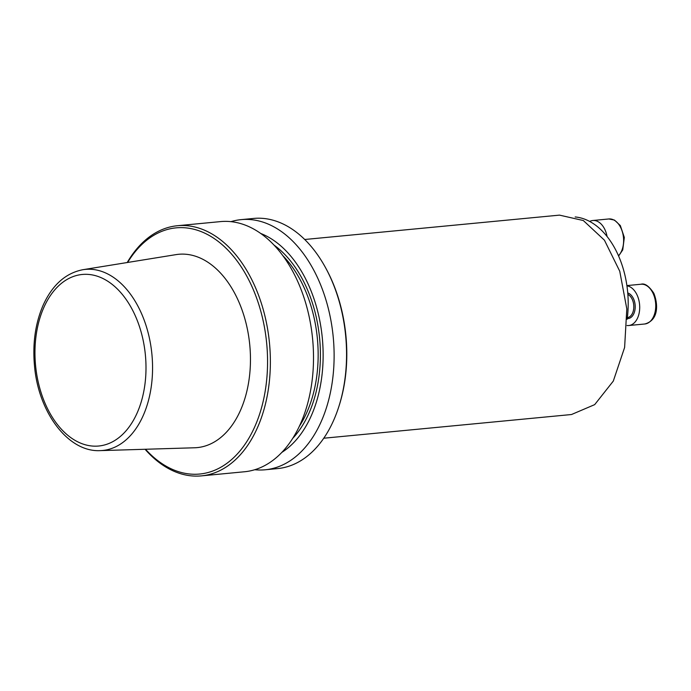 <?xml version="1.0" encoding="UTF-8"?>
<svg xmlns="http://www.w3.org/2000/svg" width="691" height="691" viewBox="0 0 691 691"><rect width="100%" height="100%" fill="white"/><g stroke="black" fill="none" stroke-linecap="round" stroke-linejoin="round"><path stroke-width="1.04" d="M575.171 216.965A79.854 51.117 84.5 0 1 627.143 319.277M201.383 475.883L244.519 471.754A125.65 80.432 -95.5 0 0 312.617 339.013A125.65 80.432 -95.5 0 0 220.584 221.595L177.449 225.724A125.65 80.432 84.5 0 1 269.481 343.142A125.65 80.432 84.5 0 1 201.383 475.883A125.65 80.432 84.5 0 1 145.075 449.271M127.213 262.528A125.65 80.432 84.5 0 1 138.364 247.041A125.65 80.432 84.5 0 1 177.449 225.724M194.551 447.777A97.103 62.155 -95.5 0 0 249.771 345.025A97.103 62.155 -95.5 0 0 176.067 254.616L82.885 269.706A90.953 58.217 84.5 0 1 147.071 328.907A90.953 58.217 84.5 0 1 130.919 435.045A90.953 58.217 84.5 0 1 100.195 450.627L194.551 447.777M145.507 449.254A123.654 79.154 -95.5 0 0 250.332 435.667A123.654 79.154 -95.5 0 0 243.88 271.088A123.654 79.154 -95.5 0 0 137.647 248.829A123.654 79.154 -95.5 0 0 127.636 262.459M260.818 233.506A115.544 73.954 84.5 0 1 322.317 338.089A115.544 73.954 84.5 0 1 281.764 452.432M230.993 221.647A125.65 80.432 84.5 0 1 241.194 219.626A125.65 80.432 84.5 0 1 333.226 337.044A125.65 80.432 84.5 0 1 265.128 469.785A125.65 80.432 84.5 0 1 254.729 469.725M325.694 267.961L326.264 269.015A123.654 79.154 84.5 0 1 339.298 405.159L338.935 406.299A125.65 80.432 -95.5 0 0 325.694 267.961A125.65 80.432 -95.5 0 0 253.64 218.434L241.194 219.626M265.128 469.785L277.575 468.593A125.65 80.432 -95.5 0 0 338.935 406.299M323.742 438.224L571.5 414.522L594.683 404.632L613.306 381.078L624.612 347.469L626.806 308.877L619.749 271.235L604.435 240.183L583.325 220.533L559.485 215.126L304.731 239.492M626.944 285.832A19.961 12.775 84.5 0 1 636.834 294.487A19.961 12.775 84.5 0 1 638.838 314.44A19.961 12.775 84.5 0 1 628.75 325.521A19.961 12.775 84.5 0 1 627.022 325.504M589.691 221.44A19.961 12.775 84.5 0 1 592.826 220.498A19.961 12.775 84.5 0 1 607.078 236.477M125.494 431.426A86.168 55.159 -95.5 0 0 110.284 282.956A86.168 55.159 -95.5 0 0 35.664 366.42A86.168 55.159 -95.5 0 0 125.494 431.426M282.921 255.73A109.696 70.223 84.5 0 1 299.246 426.416M274.146 245.184A111.294 71.242 84.5 0 1 319.613 338.348A111.294 71.242 84.5 0 1 292.639 438.44M627.35 317.635A11.98 7.67 -95.5 0 0 632.075 299.022A11.98 7.67 -95.5 0 0 627.869 294.383M627.756 292.958A12.974 8.309 84.5 0 1 633.336 298.391A12.974 8.309 84.5 0 1 634.476 311.952A12.974 8.309 84.5 0 1 627.229 318.586M652.865 292.949A19.961 12.775 -95.5 0 0 640.98 284.243C644.729 283.025 649.004 286.022 653.816 293.234C658.203 304.195 658.782 320.27 644.781 323.993A19.961 12.775 -95.5 0 0 654.869 312.902A19.961 12.775 -95.5 0 0 652.865 292.949M618.488 255.73A19.961 12.775 -95.5 0 0 622.626 232.772A19.961 12.775 -95.5 0 0 608.857 218.961L592.826 220.498M82.885 269.706C65.662 273.092 52.438 284.865 43.231 305.016C35.301 323.293 32.408 343.764 34.55 366.429C38.601 412.518 68.184 452.355 100.195 450.627M628.75 325.521L644.781 323.993M626.91 285.59L640.98 284.243M618.618 256.007L622.746 249.883L624.327 237.436L620.319 225.551L614.472 220.075L608.857 218.961"/></g></svg>
